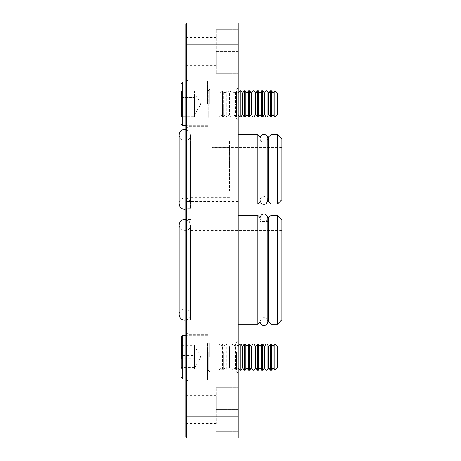 <?xml version="1.0" encoding="UTF-8"?>
<svg xmlns="http://www.w3.org/2000/svg" width="461" height="461" viewBox="0 0 461 461"><rect width="100%" height="100%" fill="white"/><g stroke="black" fill="none" stroke-linecap="round" stroke-linejoin="round"><path stroke-width="0.35" stroke-dasharray="2.31 1.73" d="M185.777 103.846L185.777 78.733L185.777 103.846M187.961 103.846L187.961 80.917L187.961 103.846M185.777 357.154L185.777 382.267L185.777 357.154M187.961 357.154L187.961 380.083L187.961 357.154M207.617 357.154L207.617 380.083L207.617 357.154M209.801 357.154L209.801 343.18L209.801 357.154M207.617 103.846L207.617 80.917L207.617 103.846M209.801 103.846L209.801 89.872L209.801 103.846M238.187 357.154L238.187 373.312L238.187 357.154M236.003 357.154L236.003 343.18L236.003 357.154M238.187 103.846L238.187 87.688L238.187 103.846M236.003 103.846L236.003 89.872L236.003 103.846M260.021 269.806L260.021 321.622C260.995 318.58 262.292 317.289 263.911 317.738C265.617 317.352 266.913 318.649 267.795 321.622L267.795 217.99C266.913 220.963 265.617 222.26 263.911 221.874C262.292 222.323 260.995 221.032 260.021 217.99L260.021 269.806M257.837 215.431L257.837 324.181M268.757 217.615L268.757 321.997M270.941 324.181L270.941 215.431M260.021 201.895L260.021 136.819M257.837 134.635L257.837 204.079M268.757 136.819L268.757 201.895M270.941 204.079L270.941 134.635M281.861 319.813L281.861 219.799M277.493 215.431L277.493 324.181M281.861 199.711L281.861 139.003M277.493 134.635L277.493 204.079M211.985 147.566L211.985 169.354L211.985 147.566L229.451 147.566L229.451 140.968L190.583 140.968L190.583 169.354L190.583 140.968M211.985 191.148L211.985 169.354L211.985 191.194L229.451 191.148L229.451 140.968M185.777 169.354L185.777 208.666L185.777 169.354M179.139 135.027C179.479 138.507 181.386 140.409 184.861 140.749C188.336 140.409 190.243 138.507 190.583 135.027L190.583 208.666L190.583 135.027L189.217 131.322L185.777 129.38M185.777 269.806L185.777 320.032L185.777 269.806M179.139 225.083C179.479 228.558 181.386 230.465 184.861 230.805C188.336 230.465 190.243 228.558 190.583 225.083L190.583 320.032L190.583 225.083L189.217 221.378L185.777 219.436M238.187 169.354L238.187 204.079L238.187 169.354M238.187 269.806L238.187 324.181L238.187 269.806M185.777 409.564L185.777 395.584L185.777 409.564M216.347 409.564L216.347 395.584L216.347 423.538L216.347 409.564L238.187 409.564L238.187 387.724L238.187 431.398L238.187 409.564L216.347 409.564L216.347 387.724L216.347 409.564M185.777 51.436L185.777 65.416L185.777 51.436M216.347 51.436L216.347 65.416L216.347 51.436L238.187 51.436L238.187 29.602L238.187 73.276L238.187 51.436L216.347 51.436L216.347 29.602L216.347 73.276L216.347 51.436M229.451 191.148L229.451 147.566M186.653 215.892L185.777 215.575L185.777 416.116L186.653 416.116L186.653 215.892L238.187 215.892L238.187 416.116L186.653 416.116L186.653 437.95L238.187 437.95L238.187 416.116M260.021 200.368L260.021 140.749L260.021 200.368C260.252 198.005 261.548 196.709 263.911 196.478C266.274 196.709 267.564 198.005 267.795 200.368L267.795 140.749M238.187 201.434L186.653 201.434L186.653 44.884L238.187 44.884L238.187 215.892M238.187 44.884L238.187 23.05L186.653 23.05L186.653 44.884L185.777 44.884L185.777 201.751L186.653 201.434M186.653 23.05L185.777 23.926L185.777 44.884M185.777 215.575L185.777 201.751M185.777 416.116L185.777 437.074L186.653 437.95M216.347 387.724L238.187 387.724L216.347 387.724M216.347 431.398L238.187 431.398L216.347 431.398M216.347 29.602L238.187 29.602L216.347 29.602M216.347 73.276L238.187 73.276L216.347 73.276M238.187 213.028L185.777 213.028M238.187 204.298L185.777 204.298M275.073 90.742L275.073 116.95M274.819 90.742L274.819 116.95M277.493 93.168L277.493 114.524M273.125 93.168L273.125 114.524M271.431 90.742L271.431 116.95M270.451 90.742L270.451 116.95M268.757 93.168L268.757 114.524M267.063 90.742L267.063 116.95M266.089 90.742L266.089 116.95M264.389 93.168L264.389 114.524M262.695 90.742L262.695 116.95M261.721 90.742L261.721 116.95M260.021 93.168L260.021 114.524M258.327 90.742L258.327 116.95M257.353 90.742L257.353 116.95M255.653 93.168L255.653 114.524M253.959 90.742L253.959 116.95M252.985 90.742L252.985 116.95M251.291 93.168L251.291 114.524M249.591 90.742L249.591 116.95M248.617 90.742L248.617 116.95M246.923 93.168L246.923 114.524M245.223 90.742L245.223 116.95M244.249 90.742L244.249 116.95M242.555 93.168L242.555 114.524M240.861 90.742L240.861 116.95M239.881 90.742L239.881 116.95M238.187 114.524L238.187 93.168L238.187 114.524L236.493 116.95L236.493 103.846L236.493 116.95L235.513 116.95L235.513 103.846L235.513 116.95L233.819 114.524L232.125 116.95L232.125 103.846L232.125 116.95L231.145 116.95L231.145 103.846L231.145 116.95L229.451 114.524L227.757 116.95L227.757 103.846L227.757 116.95L226.777 116.95L226.777 103.846L226.777 116.95L225.083 114.524L223.389 116.95L223.389 103.846L223.389 116.95L222.415 116.95L222.415 103.846L222.415 116.95L220.715 114.524L219.021 116.95L219.021 103.846L219.021 116.95L208.706 116.95L208.706 90.742L208.706 116.95L207.617 118.039M238.187 93.168L236.493 90.742L236.493 103.846L236.493 90.742L235.513 90.742L235.513 103.846L235.513 90.742L233.819 93.168L233.819 114.524L233.819 93.168L232.125 90.742L232.125 103.846L232.125 90.742L231.145 90.742L231.145 103.846L231.145 90.742L229.451 93.168L229.451 114.524L229.451 93.168L227.757 90.742L227.757 103.846L227.757 90.742L226.777 90.742L226.777 103.846L226.777 90.742L225.083 93.168L225.083 114.524L225.083 93.168L223.389 90.742L223.389 103.846L223.389 90.742L222.415 90.742L222.415 103.846L222.415 90.742L220.715 93.168L220.715 114.524L220.715 93.168L219.021 90.742L219.021 103.846L219.021 90.742L208.706 90.742L207.617 89.653M194.513 91.024L194.513 103.846L194.513 91.024L181.409 91.024L181.409 116.668L181.409 97.438L181.409 116.668L194.513 116.668L194.513 110.254L181.409 110.254L194.513 110.254L194.513 103.846L194.513 114.95L194.513 97.438L194.513 116.668M181.409 97.438L181.409 91.024L181.409 97.438L194.513 97.438L181.409 97.438M275.073 344.05L275.073 370.258M274.819 344.05L274.819 370.258M277.493 346.476L277.493 367.832M273.125 346.476L273.125 367.832M271.431 344.05L271.431 370.258M270.451 344.05L270.451 370.258M268.757 346.476L268.757 367.832M267.063 344.05L267.063 370.258M266.089 344.05L266.089 370.258M264.389 346.476L264.389 367.832M262.695 344.05L262.695 370.258M261.721 344.05L261.721 370.258M260.021 346.476L260.021 367.832M258.327 344.05L258.327 370.258M257.353 344.05L257.353 370.258M255.653 346.476L255.653 367.832M253.959 344.05L253.959 370.258M252.985 344.05L252.985 370.258M251.291 346.476L251.291 367.832M249.591 344.05L249.591 370.258M248.617 344.05L248.617 370.258M246.923 346.476L246.923 367.832M245.223 344.05L245.223 370.258M244.249 344.05L244.249 370.258M242.555 346.476L242.555 367.832M240.861 344.05L240.861 370.258M239.881 344.05L239.881 370.258M238.187 347.289L238.187 367.832L238.187 347.289M236.493 352.135L236.493 370.258L236.493 352.135M235.513 369.255L235.513 344.05L235.513 369.255M233.819 347.289L233.819 367.832L233.819 347.289M232.125 352.135L232.125 370.258L232.125 352.135M231.145 369.255L231.145 344.05L231.145 369.255M229.451 347.289L229.451 367.832L229.451 347.289M227.757 352.135L227.757 370.258L227.757 352.135M226.777 369.255L226.777 344.05L226.777 369.255M225.083 347.289L225.083 367.832L225.083 347.289M223.389 352.135L223.389 370.258L223.389 352.135M222.415 369.255L222.415 344.05L222.415 369.255M220.715 347.289L220.715 367.832L220.715 347.289M219.021 352.135L219.021 370.258L219.021 352.135M181.409 368.996L194.513 368.996L194.513 346.05L194.513 358.819L181.409 358.819L181.409 345.312L181.409 368.996L181.409 336.628M207.617 362.588L207.617 342.961L207.617 362.588M207.617 348.787L207.617 378.988L207.617 348.787M194.513 368.996L194.513 358.819M181.409 346.983L194.513 346.983L194.513 368.258L194.513 355.483L181.409 355.483M194.513 346.983L194.513 345.312L181.409 345.312M194.513 345.312L194.513 355.483M194.513 367.325L181.409 367.325M182.723 125.686L182.723 82.012M182.723 378.988L182.723 335.314M208.706 352.135L208.706 370.258L208.706 352.135M207.617 80.917L187.961 80.917L185.777 78.733M207.617 334.225L187.961 334.225L185.777 332.041M238.187 340.996L236.003 343.18L209.801 343.18L207.617 340.996M238.187 87.688L236.003 89.872L209.801 89.872L207.617 87.688M190.583 130.048L185.777 130.048M190.583 219.58L185.777 219.58M268.757 197.965L260.021 197.965M268.757 318.067L260.021 318.067M216.347 395.584L185.777 395.584M216.347 37.462L185.777 37.462M281.861 147.52L211.985 147.52M281.861 230.5L190.583 230.5M281.861 309.112L190.583 309.112M281.861 191.194L211.985 191.194M238.187 120.004L236.003 117.82L209.801 117.82L207.617 120.004M238.187 373.312L236.003 371.128L209.801 371.128L207.617 373.312M216.347 65.416L185.777 65.416M216.347 423.538L185.777 423.538M268.757 221.545L260.021 221.545M268.757 140.749L260.021 140.749M207.617 380.083L187.961 380.083L185.777 382.267M207.617 126.775L187.961 126.775L185.777 128.959M190.583 320.032L185.777 320.032M190.583 208.666L185.777 208.666M229.451 197.746L190.583 197.746M260.021 169.354L260.021 138.346C260.252 140.709 261.548 142.005 263.911 142.236C266.274 142.005 267.564 140.709 267.795 138.346M179.139 169.354L179.139 203.687C179.479 200.207 181.386 198.299 184.861 197.965C188.336 198.299 190.243 200.207 190.583 203.687L190.583 169.354L190.583 203.687C190.243 207.162 188.336 209.069 184.861 209.403M179.139 314.529C179.479 311.054 181.386 309.147 184.861 308.807C188.336 309.147 190.243 311.054 190.583 314.529L190.583 269.806L190.583 314.529C190.243 318.004 188.336 319.911 184.861 320.251M194.513 114.95L200.921 103.846L194.513 92.742M207.617 125.686L185.777 125.686M207.617 82.012L185.777 82.012M238.187 346.476L236.493 344.05L235.513 344.05L233.819 346.476L232.125 344.05L231.145 344.05L229.451 346.476L227.757 344.05L226.777 344.05L225.083 346.476L223.389 344.05L222.415 344.05L220.715 346.476L219.021 344.05L208.706 344.05L207.617 342.961M238.187 367.832L236.493 370.258L235.513 370.258L233.819 367.832L232.125 370.258L231.145 370.258L229.451 367.832L227.757 370.258L226.777 370.258L225.083 367.832L223.389 370.258L222.415 370.258L220.715 367.832L219.021 370.258L208.706 370.258L207.617 371.347M194.513 368.258L200.921 357.154L194.513 346.05M207.617 378.988L185.777 378.988M207.617 335.314L185.777 335.314"/><path stroke-width="0.69" d="M260.021 321.997L257.837 324.181L257.837 215.431L238.187 215.431M268.757 321.997L268.757 217.615L270.941 215.431L270.941 324.181L268.757 321.997M257.837 134.635L260.021 136.819L260.021 201.895L257.837 204.079L257.837 134.635L238.187 134.635M268.757 201.895L268.757 136.819L270.941 134.635L270.941 204.079L268.757 201.895M277.493 215.431L281.861 219.799L281.861 319.813L277.493 324.181L277.493 215.431L270.941 215.431M277.493 134.635L281.861 139.003L281.861 199.711L277.493 204.079L277.493 134.635L270.941 134.635M186.653 437.95L185.777 437.074L185.777 23.926L186.653 23.05L238.187 23.05L238.187 437.95L186.653 437.95L186.653 416.116L238.187 416.116M186.653 23.05L186.653 416.116L185.777 416.116M275.073 90.742L277.493 93.168L277.493 114.524L275.073 116.95L275.073 90.742L273.125 93.168L271.431 90.742L270.451 90.742L268.757 93.168L267.063 90.742L266.089 90.742L264.389 93.168L262.695 90.742L261.721 90.742L260.021 93.168L258.327 90.742L257.353 90.742L255.653 93.168L253.959 90.742L252.985 90.742L251.291 93.168L249.591 90.742L248.617 90.742L246.923 93.168L245.223 90.742L244.249 90.742L242.555 93.168L240.861 90.742L239.881 90.742L238.187 93.168M271.431 90.742L271.431 116.95L273.125 114.524L274.819 116.95L274.819 90.742M267.063 90.742L267.063 116.95L268.757 114.524L270.451 116.95L270.451 90.742M262.695 90.742L262.695 116.95L264.389 114.524L266.089 116.95L266.089 90.742M258.327 90.742L258.327 116.95L260.021 114.524L261.721 116.95L261.721 90.742M253.959 90.742L253.959 116.95L255.653 114.524L257.353 116.95L257.353 90.742M249.591 90.742L249.591 116.95L251.291 114.524L252.985 116.95L252.985 90.742M245.223 90.742L245.223 116.95L246.923 114.524L248.617 116.95L248.617 90.742M240.861 90.742L240.861 116.95L242.555 114.524L244.249 116.95L244.249 90.742M238.187 114.524L239.881 116.95L239.881 90.742M181.409 116.668L181.409 91.024M242.555 114.524L242.555 93.168M246.923 114.524L246.923 93.168M251.291 114.524L251.291 93.168M255.653 114.524L255.653 93.168M260.021 114.524L260.021 93.168M264.389 114.524L264.389 93.168M268.757 114.524L268.757 93.168M273.125 114.524L273.125 93.168M275.073 370.258L274.819 344.05L274.819 370.258L277.493 367.832L277.493 346.476L275.073 344.05M274.819 370.258L273.125 367.832L273.125 346.476L271.431 344.05L270.451 344.05L270.451 370.258L271.431 370.258L271.431 344.05M270.451 370.258L268.757 367.832L268.757 346.476L267.063 344.05L266.089 344.05L266.089 370.258L267.063 370.258L267.063 344.05M266.089 370.258L264.389 367.832L264.389 346.476L262.695 344.05L261.721 344.05L261.721 370.258L262.695 370.258L262.695 344.05M261.721 370.258L260.021 367.832L260.021 346.476L258.327 344.05L257.353 344.05L257.353 370.258L258.327 370.258L258.327 344.05M257.353 370.258L255.653 367.832L255.653 346.476L253.959 344.05L252.985 344.05L252.985 370.258L253.959 370.258L253.959 344.05M252.985 370.258L251.291 367.832L251.291 346.476L249.591 344.05L248.617 344.05L248.617 370.258L249.591 370.258L249.591 344.05M248.617 370.258L246.923 367.832L246.923 346.476L245.223 344.05L244.249 344.05L244.249 370.258L245.223 370.258L245.223 344.05M244.249 370.258L242.555 367.832L242.555 346.476L240.861 344.05L239.881 344.05L239.881 370.258L240.861 370.258L240.861 344.05M181.409 358.819L181.409 336.628L182.723 335.314L182.723 378.988L181.409 377.68M238.187 44.884L185.777 44.884M185.777 82.012L182.723 82.012L182.723 125.686L181.409 124.372M277.493 204.079L270.941 204.079M277.493 324.181L270.941 324.181M257.837 204.079L238.187 204.079M257.837 324.181L238.187 324.181M260.021 217.615L257.837 215.431M267.795 140.749L267.795 138.346C267.564 135.989 266.274 134.693 263.911 134.462C263.392 134.266 260.425 134.831 260.021 138.346L260.021 169.354M260.021 200.368C260.909 203.341 262.205 204.638 263.911 204.252C265.565 204.672 266.861 203.376 267.795 200.368L267.795 138.346M263.911 214.1C264.424 213.904 267.397 214.469 267.795 217.99L267.795 321.622C267.397 325.143 264.424 325.708 263.911 325.512C263.392 325.708 260.425 325.143 260.021 321.622L260.021 217.99C260.425 214.469 263.392 213.904 263.911 214.1M184.861 209.403C181.386 209.069 179.479 207.162 179.139 203.687L179.139 135.027C179.479 131.552 181.386 129.645 184.861 129.311L185.777 129.38M179.139 169.354L179.139 135.027M184.861 320.251C181.386 319.911 179.479 318.004 179.139 314.529L179.139 225.083C179.479 221.608 181.386 219.701 184.861 219.361L185.777 219.436M179.139 225.083L179.139 314.529M271.431 116.95L270.451 116.95M267.063 116.95L266.089 116.95M262.695 116.95L261.721 116.95M258.327 116.95L257.353 116.95M253.959 116.95L252.985 116.95M249.591 116.95L248.617 116.95M245.223 116.95L244.249 116.95M240.861 116.95L239.881 116.95M185.777 125.686L182.723 125.686M182.723 82.012L181.409 83.32M273.125 346.476L274.819 344.05M268.757 346.476L270.451 344.05M264.389 346.476L266.089 344.05M260.021 346.476L261.721 344.05M255.653 346.476L257.353 344.05M251.291 346.476L252.985 344.05M246.923 346.476L248.617 344.05M242.555 346.476L244.249 344.05M238.187 346.476L239.881 344.05M185.777 378.988L182.723 378.988M185.777 335.314L182.723 335.314M238.187 367.832L239.881 370.258M242.555 367.832L240.861 370.258M246.923 367.832L245.223 370.258M251.291 367.832L249.591 370.258M255.653 367.832L253.959 370.258M260.021 367.832L258.327 370.258M264.389 367.832L262.695 370.258M268.757 367.832L267.063 370.258M273.125 367.832L271.431 370.258"/></g></svg>
